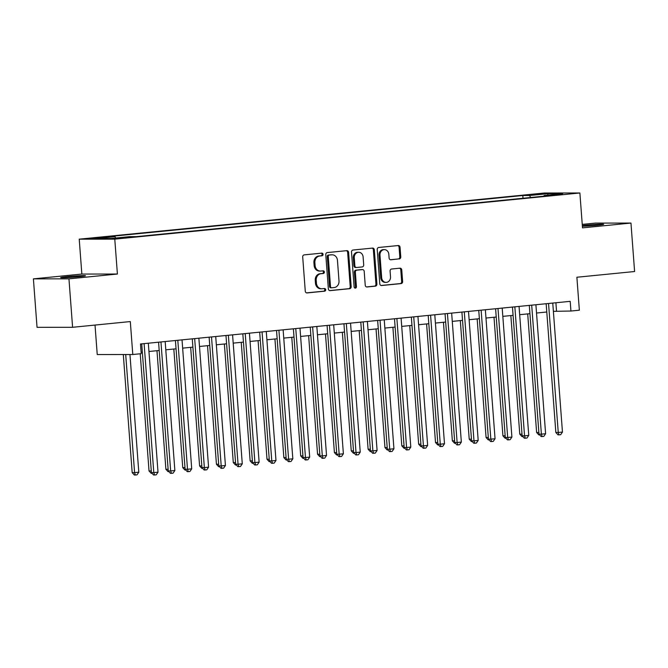 <?xml version="1.0" encoding="UTF-8"?>
<svg xmlns="http://www.w3.org/2000/svg" width="668" height="668" viewBox="0 0 668 668"><rect width="100%" height="100%" fill="white"/><g stroke="black" fill="none" stroke-linecap="round" stroke-linejoin="round"><path stroke-width="1" d="M323.045 254.349A1.336 1.161 90 0 0 321.792 253.13L304.216 254.875A1.912 1.662 90 0 0 302.704 256.938L305.276 291.181A1.912 1.662 90 0 0 307.071 292.926L324.648 291.181A1.336 1.161 90 0 0 324.448 288.518L322.176 288.743A6.112 5.311 90 0 1 321.717 288.768A6.112 5.311 90 0 1 316.423 283.182L316.206 280.326A6.112 5.311 90 0 1 321.049 273.713L323.32 273.488A1.336 1.161 90 0 0 323.12 270.824L320.849 271.049A6.112 5.311 90 0 1 320.389 271.074A6.112 5.311 90 0 1 315.096 265.488L314.879 262.633A6.112 5.311 90 0 1 319.713 256.019L321.993 255.794A1.336 1.161 90 0 0 323.045 254.349M320.389 271.074L319.429 271.074A6.112 5.311 90 0 1 314.135 265.488L313.918 262.633A6.112 5.311 90 0 1 318.753 256.019L321.024 255.794A1.336 1.161 90 0 0 321.266 253.18M306.554 292.876L323.688 291.181A1.336 1.161 90 0 0 323.922 288.568M321.717 288.768L320.757 288.768A6.112 5.311 90 0 1 315.463 283.182L315.246 280.326A6.112 5.311 90 0 1 320.081 273.713L322.36 273.488A1.336 1.161 90 0 0 322.594 270.874M582.387 226.285A12.45 0.526 -4.3 0 0 597.426 225.241A12.45 0.526 -4.3 0 0 603.688 224.314A12.45 0.526 -4.3 0 0 585.126 225.25A12.45 0.526 -4.3 0 0 582.337 225.55M66.934 276.686A12.45 0.526 -4.3 0 0 60.671 277.612A12.45 0.526 -4.3 0 0 79.233 276.677A12.45 0.526 -4.3 0 0 85.496 275.742A12.45 0.526 -4.3 0 0 66.934 276.686M533.256 194.346L542.533 193.879L533.256 194.346M399.255 258.95A1.912 1.662 90 0 0 400.767 256.888L400.048 247.277A1.912 1.662 90 0 0 398.253 245.54L378.731 247.477A1.912 1.662 90 0 0 377.22 249.548L379.791 283.791A1.912 1.662 90 0 0 381.595 285.528L401.109 283.591A1.912 1.662 90 0 0 402.62 281.52L401.752 269.922A1.912 1.662 90 0 0 399.948 268.177L391.598 269.012A1.912 1.662 90 0 0 390.087 271.074L390.521 276.828A5.11 4.442 90 0 1 386.096 282.38A5.11 4.442 90 0 1 381.67 277.713L379.975 255.168A5.11 4.442 90 0 1 384.401 249.623A5.11 4.442 90 0 1 388.826 254.291L389.11 258.048A1.912 1.662 90 0 0 390.905 259.785L398.295 258.959A1.912 1.662 90 0 0 399.806 256.888L399.088 247.285A1.912 1.662 90 0 0 397.811 245.582M68.954 278.84L117.401 274.03L81.847 274.055L33.4 278.865L68.954 278.84L72.595 327.295L130.31 321.567L132.79 354.516L141.215 353.681L140.489 343.987L570.205 301.335L570.931 311.029L579.356 310.194L576.885 277.245L634.6 271.517L630.959 223.062L595.405 223.087L582.245 224.39M117.401 274.03L114.779 239.144L579.882 192.985L582.504 227.871L630.959 223.062M348.604 252.387A1.912 1.662 90 0 0 346.809 250.65L327.287 252.587A1.912 1.662 90 0 0 325.775 254.65L328.355 288.893A1.912 1.662 90 0 0 330.151 290.63L349.665 288.693A1.912 1.662 90 0 0 351.176 286.63L348.604 252.387L347.644 252.387A1.912 1.662 90 0 0 346.366 250.692M353.013 250.032L372.527 248.095A1.912 1.662 90 0 1 374.322 249.832L376.902 284.075A1.912 1.662 90 0 1 375.391 286.146L367.033 286.973A1.912 1.662 90 0 1 365.237 285.236L364.194 271.35A1.912 1.662 90 0 0 362.398 269.605L356.854 270.156A1.912 1.662 90 0 0 355.343 272.227L356.436 286.681A1.336 1.161 90 0 1 354.115 286.914L351.502 252.095A1.912 1.662 90 0 1 353.013 250.032M72.595 327.295L37.041 327.32L33.4 278.865M99.307 238.008L106.053 237.19L90.314 238.468L99.307 238.008M114.779 239.144L79.225 239.169L544.337 193.01L579.882 192.985M523.011 198.262L522.802 195.515L108.249 236.656L114.979 236.656L115.756 238.017M522.802 195.515L529.532 195.507L548.069 193.67L562.673 193.662L544.136 195.499L550.858 195.499L136.305 236.639L129.584 236.647L111.047 238.484L96.442 238.493L114.979 236.656M95.023 325.065L97.236 354.541L132.79 354.516M81.847 274.055L79.225 239.169M553.38 311.346L570.931 311.029M141.107 352.27L142.342 352.145M148.939 351.493L159.193 350.475M165.789 349.815L176.043 348.796M182.64 348.145L192.902 347.126M199.498 346.475L209.752 345.456M216.349 344.797L226.602 343.786M233.199 343.127L243.453 342.108M250.049 341.457L260.303 340.438M266.899 339.787L277.153 338.768M283.75 338.108L294.012 337.089M300.608 336.438L310.862 335.419M317.459 334.768L327.712 333.749M334.309 333.09L344.563 332.071M351.159 331.42L361.413 330.401M368.01 329.75L378.263 328.731M384.86 328.071L395.122 327.061M401.719 326.401L411.972 325.383M418.569 324.731L428.823 323.713M435.419 323.061L445.673 322.043M452.269 321.383L462.523 320.364M469.12 319.713L479.373 318.694M485.97 318.043L496.232 317.024M502.829 316.365L513.082 315.346M519.679 314.695L529.933 313.676M536.529 313.025L546.783 312.006M555.901 302.754L556.519 311.037M544.136 195.499L543.844 196.192M530.668 197.503L529.532 195.507M548.069 193.67L547.66 195.148M329.633 290.588L348.704 288.693A1.912 1.662 90 0 0 350.216 286.63L347.644 252.387M329.307 255.067A1.336 1.161 90 0 0 328.247 256.512L330.51 286.572A1.336 1.161 90 0 0 331.771 287.791L334.167 287.549A6.112 5.311 90 0 0 339.002 280.936L337.457 260.395A6.112 5.311 90 0 0 332.163 254.809A6.112 5.311 90 0 0 331.704 254.834L328.347 255.067A1.336 1.161 90 0 0 327.287 256.512L328.247 256.512M331.57 287.791L330.81 287.791A1.336 1.161 90 0 1 329.549 286.572L327.287 256.512M332.163 254.809L331.203 254.809A6.112 5.311 90 0 0 330.743 254.834L331.704 254.834M328.347 255.067L330.743 254.834M366.515 286.931L374.431 286.146A1.912 1.662 90 0 0 375.942 284.075L373.362 249.832A1.912 1.662 90 0 0 372.084 248.137M361.722 269.605A1.912 1.662 90 0 0 361.438 269.605L355.894 270.156A1.912 1.662 90 0 0 354.382 272.227L355.468 286.681L356.436 286.681M354.791 288.017A1.336 1.161 90 0 0 355.468 286.681M363.108 256.938A5.11 4.442 90 0 0 358.683 252.27A5.11 4.442 90 0 0 354.265 257.815L354.858 265.755A1.912 1.662 90 0 0 356.654 267.492L362.198 266.941A1.912 1.662 90 0 0 363.709 264.879L363.108 256.938M358.683 252.27L357.722 252.27A5.11 4.442 90 0 0 353.297 257.815L354.265 257.815M355.693 267.492A1.912 1.662 90 0 1 353.898 265.755L353.297 257.815M390.388 259.743L398.295 258.959M384.401 249.623L383.44 249.623A5.11 4.442 90 0 0 379.015 255.168L379.975 255.168M386.096 282.38L385.135 282.38A5.11 4.442 90 0 1 380.71 277.713L379.015 255.168M381.069 285.486L400.149 283.591A1.912 1.662 90 0 0 401.66 281.529L400.792 269.922A1.912 1.662 90 0 0 399.514 268.227M123.304 354.524L132.18 472.618L134.585 472.618L138.802 472.201L129.951 354.516M125.701 354.516L134.585 472.618L135.32 475.015L134.36 475.015L132.18 472.618M138.802 472.201L137.007 474.848L135.32 475.015M141.716 343.861L151.402 472.61L153.799 472.61L144.104 343.628M158.015 472.192L156.22 474.831L154.533 474.998L153.799 472.61L158.015 472.192L148.321 343.21M154.533 474.998L153.573 475.006L151.402 472.61M140.222 353.773L149.031 470.948L151.277 470.948M152.07 473.345L151.21 473.345L149.031 470.948M156.972 350.692L165.889 469.278L168.127 469.278M168.921 471.666L168.06 471.666L165.889 469.278M173.822 349.022L182.74 467.6L184.978 467.6M185.771 469.996L184.911 469.996L182.74 467.6M190.672 347.352L199.59 465.93L201.828 465.93M202.621 468.326L201.761 468.326L199.59 465.93M158.575 342.191L168.252 470.94L170.657 470.932L160.955 341.958M174.866 470.514L173.07 473.161L171.384 473.328L170.657 470.932L174.866 470.514L165.171 341.54M171.384 473.328L170.423 473.328L168.252 470.94M175.425 340.521L185.103 469.262L187.508 469.262L177.805 340.279M191.716 468.844L189.921 471.491L188.242 471.658L187.508 469.262L191.716 468.844L182.022 339.862M188.242 471.658L187.274 471.658L185.103 469.262M192.275 338.851L201.953 467.592L204.358 467.592L194.664 338.609M208.575 467.174L206.779 469.821L205.093 469.988L204.358 467.592L208.575 467.174L198.872 338.192M205.093 469.988L204.132 469.988L201.953 467.592M209.126 337.173L218.803 465.922L221.208 465.913L211.514 336.939M225.425 465.496L223.63 468.143L221.943 468.31L221.208 465.913L225.425 465.496L215.722 336.522M221.943 468.31L220.983 468.31L218.803 465.922M207.523 345.673L216.44 464.26L218.686 464.26M219.471 466.648L218.611 466.656L216.44 464.26M225.976 335.503L235.662 464.243L238.059 464.243L228.364 335.269M242.275 463.826L240.48 466.473L238.793 466.64L238.059 464.243L242.275 463.826L232.573 334.852M238.793 466.64L237.833 466.64L235.662 464.243M224.373 344.003L233.291 462.59L235.537 462.582M236.322 464.978L235.47 464.978L233.291 462.59M242.826 333.833L252.512 462.573L254.909 462.573L245.214 333.591M259.126 462.156L257.33 464.803L255.644 464.97L254.909 462.573L259.126 462.156L249.431 333.173M255.644 464.97L254.683 464.97L252.512 462.573M241.231 342.333L250.141 460.912L252.387 460.912M253.18 463.308L252.32 463.308L250.141 460.912M259.685 332.155L269.363 460.903L271.767 460.903L262.065 331.921M275.976 460.486L274.181 463.124L272.494 463.291L271.767 460.903L275.976 460.486L266.281 331.503M272.494 463.291L271.534 463.291L269.363 460.903M258.082 340.655L267 459.242L269.237 459.242M270.031 461.638L269.171 461.638L267 459.242M276.535 330.485L286.213 459.225L288.618 459.225L278.915 330.251M292.826 458.807L291.031 461.454L289.353 461.621L288.618 459.225L292.826 458.807L283.132 329.833M289.353 461.621L288.384 461.621L286.213 459.225M274.932 338.985L283.85 457.572L286.088 457.563M286.881 459.96L286.021 459.96L283.85 457.572M293.386 328.815L303.063 457.555L305.468 457.555L295.774 328.572M309.685 457.137L307.89 459.784L306.203 459.951L305.468 457.555L309.685 457.137L299.982 328.155M306.203 459.951L305.243 459.951L303.063 457.555M291.782 337.315L300.7 455.893L302.938 455.893M303.731 458.29L302.871 458.29L300.7 455.893M310.236 327.136L319.914 455.885L322.318 455.885L312.624 326.902M326.535 455.467L324.74 458.106L323.053 458.273L322.318 455.885L326.535 455.467L316.832 326.485M323.053 458.273L322.093 458.281L319.914 455.885M308.633 335.637L317.55 454.223L319.797 454.223M320.582 456.62L319.721 456.62L317.55 454.223M327.086 325.466L336.772 454.215L339.169 454.207L329.474 325.232M343.385 453.789L341.59 456.436L339.903 456.603L339.169 454.207L343.385 453.789L333.683 324.815M339.903 456.603L338.943 456.603L336.772 454.215M325.483 333.967L334.401 452.553L336.647 452.553M337.432 454.941L336.58 454.941L334.401 452.553M343.936 323.796L353.623 452.537L356.019 452.537L346.325 323.554M360.236 452.119L358.44 454.766L356.754 454.933L356.019 452.537L360.236 452.119L350.541 323.137M356.754 454.933L355.793 454.933L353.623 452.537M342.342 332.297L351.251 450.875L353.497 450.875M354.291 453.271L353.43 453.271L351.251 450.875M360.795 322.126L370.473 450.867L372.878 450.867L363.175 321.884M377.086 450.449L375.291 453.096L373.604 453.263L372.878 450.867L377.086 450.449L367.392 321.467M373.604 453.263L372.644 453.263L370.473 450.867M359.192 330.627L368.11 449.205L370.348 449.205M371.141 451.601L370.281 451.601L368.11 449.205M377.645 320.448L387.323 449.197L389.728 449.188L380.025 320.214M393.936 448.771L392.141 451.418L390.463 451.585L389.728 449.188L393.936 448.771L384.242 319.797M390.463 451.585L389.494 451.585L387.323 449.197M376.042 328.948L384.96 447.535L387.198 447.535M387.991 449.923L387.131 449.931L384.96 447.535M394.496 318.778L404.173 447.518L406.578 447.518L396.884 318.544M410.795 447.101L409 449.748L407.313 449.915L406.578 447.518L410.795 447.101L401.092 318.127M407.313 449.915L406.353 449.915L404.173 447.518M392.893 327.278L401.81 445.865L404.048 445.857M404.841 448.253L403.981 448.253L401.81 445.865M411.346 317.108L421.024 445.848L423.428 445.848L413.734 316.866M427.645 445.431L425.85 448.078L424.163 448.245L423.428 445.848L427.645 445.431L417.943 316.448M424.163 448.245L423.203 448.245L421.024 445.848M409.743 325.608L418.661 444.187L420.907 444.187M421.692 446.583L420.832 446.583L418.661 444.187M428.196 315.43L437.882 444.178L440.279 444.178L430.584 315.196M444.496 443.761L442.7 446.399L441.014 446.566L440.279 444.178L444.496 443.761L434.793 314.778M441.014 446.566L440.053 446.566L437.882 444.178M426.593 323.93L435.511 442.517L437.757 442.517M438.542 444.913L437.69 444.913L435.511 442.517M445.047 313.76L454.733 442.5L457.129 442.5L447.435 313.526M461.346 442.082L459.551 444.729L457.864 444.896L457.129 442.5L461.346 442.082L451.651 313.108M457.864 444.896L456.904 444.896L454.733 442.5M443.452 322.26L452.361 440.847L454.607 440.838M455.401 443.235L454.541 443.235L452.361 440.847M461.905 312.09L471.583 440.83L473.988 440.83L464.285 311.847M478.196 440.412L476.401 443.059L474.714 443.226L473.988 440.83L478.196 440.412L468.502 311.43M474.714 443.226L473.754 443.226L471.583 440.83M460.302 320.59L469.22 439.168L471.458 439.168M472.251 441.565L471.391 441.565L469.22 439.168M478.756 310.411L488.433 439.16L490.838 439.16L481.135 310.177M495.046 438.742L493.251 441.381L491.573 441.548L490.838 439.16L495.046 438.742L485.352 309.76M491.573 441.548L490.613 441.556L488.433 439.16M477.152 318.912L486.07 437.498L488.308 437.498M489.101 439.895L488.241 439.895L486.07 437.498M495.606 308.741L505.284 437.49L507.688 437.482L497.994 308.507M511.905 437.064L510.11 439.711L508.423 439.878L507.688 437.482L511.905 437.064L502.202 308.09M508.423 439.878L507.463 439.878L505.284 437.49M494.003 317.242L502.92 435.828L505.158 435.828M505.952 438.216L505.091 438.216L502.92 435.828M512.456 307.071L522.134 435.812L524.539 435.812L514.844 306.829M528.755 435.394L526.96 438.041L525.273 438.208L524.539 435.812L528.755 435.394L519.053 306.412M525.273 438.208L524.313 438.208L522.134 435.812M510.853 315.572L519.771 434.15L522.017 434.15M522.802 436.546L521.942 436.546L519.771 434.15M529.306 305.401L538.992 434.142L541.389 434.142L531.695 305.159M545.606 433.724L543.81 436.371L542.124 436.538L541.389 434.142L545.606 433.724L535.903 304.742M542.124 436.538L541.163 436.538L538.992 434.142M527.703 313.902L536.621 432.48L538.867 432.48M539.652 434.876L538.8 434.876L536.621 432.48M546.157 303.723L555.843 432.472L558.248 432.463L548.545 303.489M562.456 432.046L560.661 434.693L558.974 434.86L558.248 432.463L562.456 432.046L552.762 303.072M558.974 434.86L558.014 434.86L555.843 432.472M93.386 238.451L93.353 238.017M97.102 238.209L97.06 237.649M318.753 256.019L319.713 256.019M313.918 262.633L314.879 262.633M314.135 265.488L315.096 265.488M322.36 273.488L323.32 273.488M320.081 273.713L321.049 273.713M315.246 280.326L316.206 280.326M315.463 283.182L316.423 283.182M323.688 291.181L324.648 291.181M321.024 255.794L321.993 255.794M350.216 286.63L351.176 286.63M348.704 288.693L349.665 288.693M329.549 286.572L330.51 286.572M373.362 249.832L374.322 249.832M375.942 284.075L376.902 284.075M374.431 286.146L375.391 286.146M361.438 269.605L362.398 269.605M355.894 270.156L356.854 270.156M354.382 272.227L355.343 272.227M353.898 265.755L354.858 265.755M380.71 277.713L381.67 277.713M400.792 269.922L401.752 269.922M401.66 281.529L402.62 281.52M400.149 283.591L401.109 283.591M399.088 247.285L400.048 247.277M399.806 256.888L400.767 256.888M330.71 287.791L331.67 287.791M361.58 269.605L362.54 269.605M355.551 267.501L356.512 267.501"/></g></svg>
